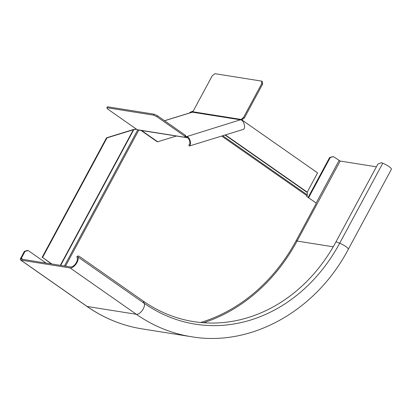 <?xml version="1.0" encoding="UTF-8"?>
<svg xmlns="http://www.w3.org/2000/svg" width="412" height="412" viewBox="0 0 412 412"><rect width="100%" height="100%" fill="white"/><g stroke="black" fill="none" stroke-linecap="round" stroke-linejoin="round"><path stroke-width="0.62" d="M77.574 256.094L76.828 256.887L77.224 257.794A5.856 2.869 -55 0 1 75.597 263.701A5.856 2.869 -55 0 1 70.622 266.976L21.342 259.143A0.901 0.443 125 0 1 21.244 259.102A0.901 0.443 125 0 1 21.29 258.288L24.952 251.495L24.36 251.402L20.703 258.195A2.029 0.994 -55 0 0 20.6 260.029A2.029 0.994 -55 0 0 20.821 260.111L70.097 267.944A6.983 3.42 125 0 0 76.029 264.046A6.983 3.42 125 0 0 77.976 257L144.252 303.356L143.258 301.09L78.908 256.084L77.574 256.094L77.976 257M336.022 241.782L339.673 243.235A6.983 1.411 28.3 0 1 348.31 249.275L391.4 169.27A6.983 1.411 -151.7 0 0 382.763 163.229L381.301 162.652L377.856 164.11L336.022 241.782A163.533 138.669 -81 0 1 143.258 301.09M24.36 251.402L27.547 250.419L28.134 250.517L24.952 251.495M28.134 250.517L46.098 263.077M308.583 197.76L330.228 157.575L333.416 156.591L340.163 161.056L376.398 166.814M308.119 197.436L329.641 157.477L333.416 156.591M329.641 157.477L330.228 157.575M221.687 136.058L307.058 195.762L306.693 196.442L315.69 202.73A0.901 0.762 -81 0 1 315.916 203.955L296.254 240.464A176.557 149.716 -81 0 1 200.618 322.493M51.871 263.994L42.575 257.495L107.002 137.876L133.328 129.78L136.527 129.219M51.402 263.917L42.575 257.495M136.279 129.049L132.855 129.703L106.528 137.804L42.101 257.418M242.194 120.15L317.59 172.88L307.218 192.136L225.4 134.915M307.058 195.762A1.349 0.664 -55 0 0 307.295 194.907L307.218 192.136M192.656 112.018L192.167 111.673L193.048 111.405M192.167 111.673L190.571 112.677M107.002 137.876L106.528 137.804M189.072 113.14L190.777 111.982L193.187 111.142M261.744 83.657L243.595 117.348L242.205 118.445A1.349 0.664 -55 0 0 241.437 119.49L242.241 120.052A1.349 0.664 125 0 1 243.008 119.006L244.398 117.914L262.547 84.218L262.387 81.664L261.584 81.102L261.744 83.657L262.547 84.218M241.406 119.907L241.782 120.258A4.954 2.426 -107.1 0 0 240.953 119.907L192.368 112.182A0.901 0.762 -81 0 0 192.852 111.765L212.232 75.787L214.899 73.681L261.584 81.102M243.595 117.348L244.398 117.914M242.241 120.052L242.071 120.386L241.437 119.49L186.893 136.537L187.687 136.866L186.312 136.444M192.368 112.182L164.568 120.737M188.825 144.988L189.221 146.044A4.954 2.426 -107.1 0 0 189.226 146.044A4.954 2.426 -107.1 0 0 190.39 141.893A4.954 2.426 -107.1 0 0 187.723 136.887L187.733 137.891A3.826 1.875 72.9 0 1 189.798 141.764A3.826 1.875 72.9 0 1 188.892 144.967L188.933 144.957M241.782 120.258A4.954 2.426 72.9 0 1 244.45 125.263A4.954 2.426 72.9 0 1 243.286 129.414A4.954 2.426 72.9 0 1 243.281 129.414L189.232 146.044L243.286 129.414M187.707 137.876L187.687 136.866M185.349 135.27L157.435 115.746L154.088 114.175L153.568 115.144L106.883 107.723L107.398 108.85L137.206 129.698L185.791 137.417L186.317 136.449A1.349 0.273 28.3 0 1 185.616 135.857L185.349 135.27L184.823 136.243L185.091 136.825A1.349 0.273 -151.7 0 0 185.791 137.417L187.553 137.819M137.206 129.698A2.029 1.72 99 0 0 137.829 129.95L185.997 137.531M191.091 112.517L191.616 112.414M154.088 114.175L107.408 106.754L106.883 107.723M157.435 115.746L156.91 116.72L153.568 115.144M184.823 136.243L156.91 116.72M141.033 130.46L157.09 141.692L157.683 141.785L141.625 130.553M157.683 141.785L176.279 136.063M142.073 328.879L191.353 336.712A178.808 151.626 -81 0 1 136.377 314.299L87.102 306.466A178.808 151.626 -81 0 0 142.073 328.879C122.225 325.681 103.824 318.177 86.88 306.379A2.029 0.994 -55 0 0 87.102 306.466L20.821 260.111M382.763 163.229L339.673 243.235A165.784 140.58 -81 0 1 144.252 303.356A6.983 3.42 -55 0 1 142.31 310.396A6.983 3.42 -55 0 1 136.377 314.299L70.097 267.944M22.851 259.38L21.29 258.288M339.045 160.531L316.025 203.276M213.936 317.724A176.784 149.906 -81 0 1 200.732 322.503M340.163 161.056L297.073 241.056L333.215 246.803M296.146 240.66L297.073 241.056A177.685 150.674 -81 0 1 203.59 322.745M65.498 266.157L138.777 130.099M64.427 265.987L137.706 129.924M133.771 129.672L60.672 265.395M133.328 129.78L60.317 265.338M307.141 192.425L225.06 135.018M192.394 112.177L191.858 111.801M222.701 135.744L307.295 194.907M192.852 111.765L241.437 119.49M242.205 118.445L243.008 119.006M187.733 137.891L187.723 136.887M186.734 137.726L186.873 136.619M185.091 136.825L185.616 135.857M86.88 306.379L20.6 260.029M191.353 336.712C251.341 347.125 316.153 310.674 348.31 249.275M164.512 120.695L191.111 112.512"/></g></svg>
